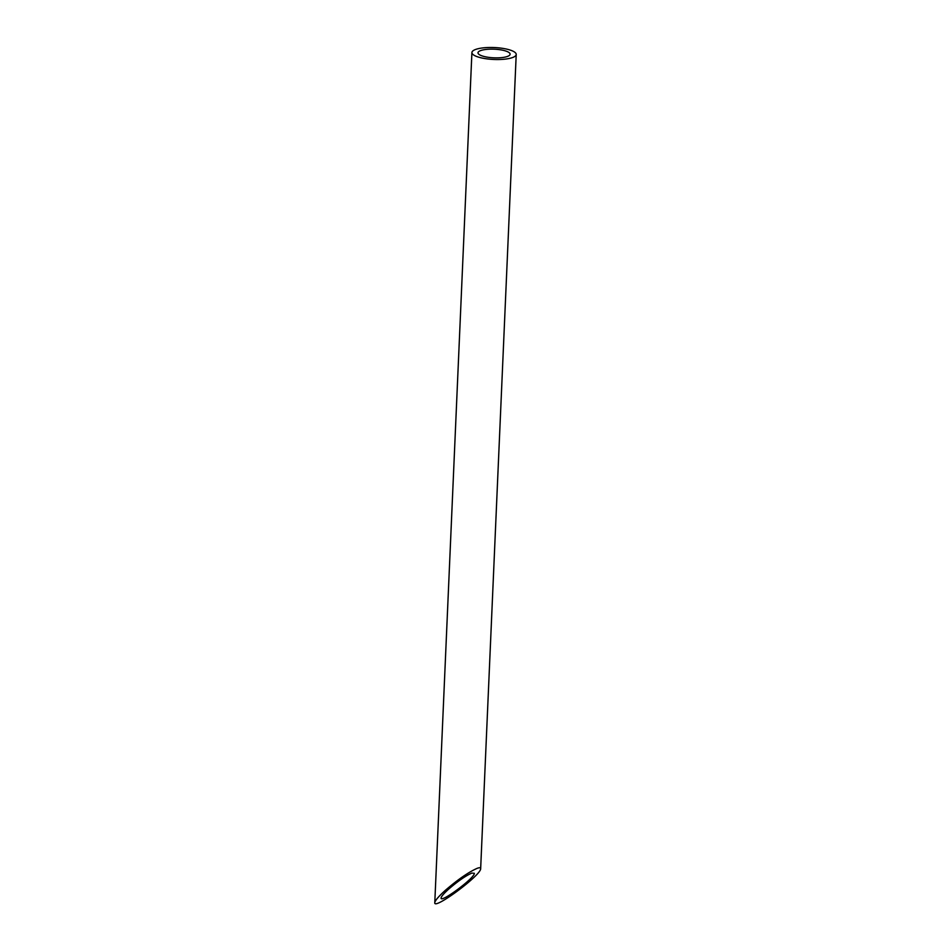 <?xml version="1.0" encoding="UTF-8"?>
<svg xmlns="http://www.w3.org/2000/svg" width="951" height="951" viewBox="0 0 951 951"><rect width="100%" height="100%" fill="white"/><g stroke="black" fill="none" stroke-linecap="round" stroke-linejoin="round"><path stroke-width="1.43" d="M485.248 56.763A16.072 4.327 2.5 0 0 501.605 57.631A16.072 4.327 2.5 0 0 510.116 54.207A16.072 4.327 2.5 0 0 494.247 49.19A16.072 4.327 2.5 0 0 477.996 52.804A16.072 4.327 2.5 0 0 485.248 56.763M471.827 873.089C465.633 875.823 458.002 881.09 448.92 888.9C443.951 893.369 441.347 896.389 441.098 897.97C440.063 903.723 474.929 877.868 474.359 873.303L471.827 873.089M481.907 57.999A22.17 5.968 2.5 0 0 504.47 59.2A22.17 5.968 2.5 0 0 516.215 54.48A22.17 5.968 2.5 0 0 494.318 47.55A22.17 5.968 2.5 0 0 471.91 52.543A22.17 5.968 2.5 0 0 481.907 57.999M477.176 868.322C468.641 872.103 458.097 879.366 445.567 890.136C438.72 896.294 435.13 900.466 434.785 902.642C433.371 910.582 481.468 874.92 480.659 868.632C480.683 867.574 479.518 867.467 477.176 868.322M480.659 868.632L516.215 54.48M434.785 902.642L471.91 52.543"/></g></svg>

